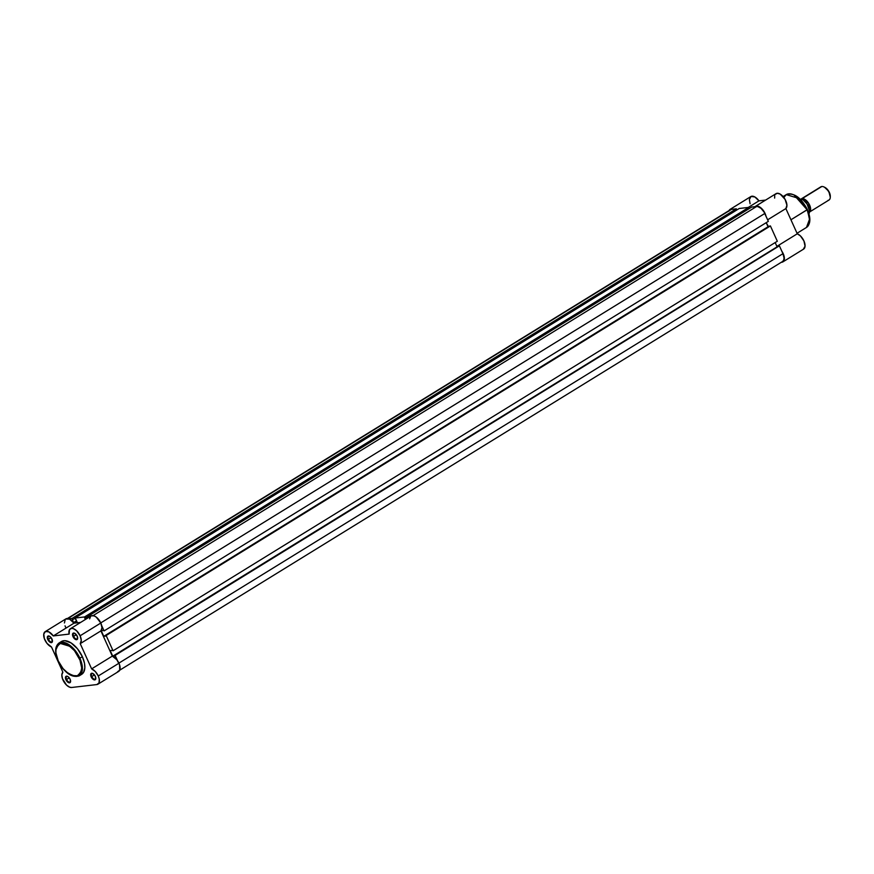 <?xml version="1.0" encoding="UTF-8"?>
<svg xmlns="http://www.w3.org/2000/svg" width="874" height="874" viewBox="0 0 874 874"><rect width="100%" height="100%" fill="white"/><g stroke="black" fill="none" stroke-linecap="round" stroke-linejoin="round"><path stroke-width="1.31" d="M91.781 676.563A3.245 1.704 -121.7 0 0 94.141 679.12A3.245 1.704 -121.7 0 0 95.812 678.18A3.245 1.704 58.3 0 1 95.299 679.109A3.245 1.704 58.3 0 1 91.781 676.563L94.468 674.903L91.781 676.563A3.245 1.704 58.3 0 1 91.89 673.592A3.245 1.704 58.3 0 1 92.95 673.548A3.245 1.704 -121.7 0 0 91.781 676.563L91.158 676.804L91.781 676.563M95.332 676.323A3.725 1.956 58.3 0 1 95.812 678.421A3.725 1.956 58.3 0 1 93.988 679.797A3.725 1.956 58.3 0 1 91.158 676.804L93.332 679.469L94.742 679.896L95.648 679.196L95.332 676.323L92.655 673.395L90.83 673.93L91.158 676.804A3.725 1.956 58.3 0 1 92.731 673.439A3.725 1.956 58.3 0 1 95.332 676.323M73.624 636.359A3.245 1.704 -121.7 0 0 75.983 638.916A3.245 1.704 -121.7 0 0 77.666 637.976A3.245 1.704 58.3 0 1 77.141 638.916A3.245 1.704 58.3 0 1 73.624 636.359L76.322 634.699L73.624 636.359A3.245 1.704 58.3 0 1 73.744 633.388A3.245 1.704 58.3 0 1 74.803 633.344A3.245 1.704 -121.7 0 0 73.624 636.359L73.001 636.611L73.624 636.359M77.185 636.119A3.725 1.956 58.3 0 1 77.666 638.228A3.725 1.956 58.3 0 1 75.83 639.593A3.725 1.956 58.3 0 1 73.001 636.611L75.677 639.528L77.502 638.992L77.185 636.119L74.498 633.191L72.684 633.726L73.001 636.611A3.725 1.956 58.3 0 1 74.585 633.235A3.725 1.956 58.3 0 1 77.185 636.119M66.566 679.491A3.245 1.704 -121.7 0 0 68.926 682.048A3.245 1.704 -121.7 0 0 70.597 681.108A3.245 1.704 58.3 0 1 70.084 682.037A3.245 1.704 58.3 0 1 66.566 679.491L69.254 677.831L66.566 679.491A3.245 1.704 58.3 0 1 66.675 676.509A3.245 1.704 58.3 0 1 67.735 676.476A3.245 1.704 -121.7 0 0 66.566 679.491L65.943 679.732L66.566 679.491M70.117 679.251A3.725 1.956 58.3 0 1 70.597 681.349A3.725 1.956 58.3 0 1 68.773 682.714A3.725 1.956 58.3 0 1 65.943 679.732L68.117 682.397L69.527 682.823L70.433 682.124L70.117 679.251L67.943 676.585L66.522 676.159L65.616 676.858L65.943 679.732A3.725 1.956 58.3 0 1 67.516 676.356A3.725 1.956 58.3 0 1 70.117 679.251M48.409 639.287A3.245 1.704 -121.7 0 0 50.768 641.844A3.245 1.704 -121.7 0 0 52.451 640.904A3.245 1.704 58.3 0 1 51.927 641.833A3.245 1.704 58.3 0 1 48.409 639.287L51.107 637.627L48.409 639.287A3.245 1.704 58.3 0 1 48.529 636.316A3.245 1.704 58.3 0 1 49.589 636.272A3.245 1.704 -121.7 0 0 48.409 639.287L47.786 639.528L48.409 639.287M51.959 639.047A3.725 1.956 58.3 0 1 52.451 641.155A3.725 1.956 58.3 0 1 50.616 642.521A3.725 1.956 58.3 0 1 47.786 639.528L50.463 642.456L52.287 641.92L51.632 638.402L49.283 636.119L47.469 636.654L47.786 639.528A3.725 1.956 58.3 0 1 49.37 636.163A3.725 1.956 58.3 0 1 51.959 639.047M71.515 675.536L79.217 675.853L82.364 667.354L79.895 658.188L82.353 656.68L79.895 658.188A19.283 10.138 58.3 0 1 79.217 675.853C71.734 678.071 64.709 673.078 58.143 660.864C54.581 652.332 54.865 646.389 58.984 643.035A19.283 10.138 58.3 0 1 79.895 658.188L79.272 658.439C83.456 666.294 82.473 672.292 76.322 676.432C67.243 674.062 61.213 668.883 58.23 660.875L55.903 652.823L55.958 648.661L57.116 645.438L61.18 642.882L64.556 643.253L68.303 645.034L74.465 650.671L79.971 660.089L81.708 667.965L80.397 673.876L76.322 676.432L72.946 676.061L69.21 674.28L63.048 668.643L58.23 660.875C54.057 653.02 55.04 647.022 61.18 642.882C70.259 645.252 76.289 650.442 79.272 658.439L79.895 658.188L71.799 646.88L58.984 643.035L55.816 650.059M97.943 684.189L118.635 671.44A8.958 4.709 -121.7 0 0 118.951 663.224L98.259 675.984A8.958 4.709 58.3 0 1 97.943 684.189A8.958 4.709 58.3 0 1 96.85 684.561L71.635 687.488L69.712 687.204L66.522 685.096L62.48 678.727L61.857 674.848L62.884 672.204L51.49 646.979L46.999 643.384L44.345 638.577L43.776 634.043L45.503 631.487L48.889 631.88L53.303 635.933L69.122 634.098L69.472 629.695L71.504 628.362L73.438 628.657L76.628 630.788L80.113 635.78A8.958 4.709 58.3 0 1 80.233 643.646L100.925 630.886A8.958 4.709 -121.7 0 0 100.805 623.02L80.113 635.78L81.271 640.445L80.233 643.646L91.628 668.872L95.31 671.538L98.259 675.984L99.265 679.087L99.035 682.889L96.85 684.561L71.635 687.488A8.958 4.709 58.3 0 1 63.736 681.491A8.958 4.709 58.3 0 1 62.884 672.204L51.49 646.979A8.958 4.709 58.3 0 1 44.65 639.397A8.958 4.709 58.3 0 1 45.175 631.662A8.958 4.709 58.3 0 1 53.303 635.933L73.995 623.173L69.581 619.12L65.692 619.021M80.353 674.925L83.5 672.51L84.833 667.878L84.505 663.355L82.353 656.68A19.283 10.138 -121.7 0 0 61.442 641.516A19.283 10.138 -121.7 0 0 60.317 642.445M117.542 671.8L119.727 670.129L119.563 664.797L116.854 659.772L112.32 656.112L100.925 630.886L101.963 627.685L100.805 623.02L96.26 617.12L94.13 615.897L91.388 615.82M90.699 616.268L89.629 618.858M70.39 628.734L91.082 615.973A8.958 4.709 -121.7 0 1 100.805 623.02L80.113 635.78A8.958 4.709 58.3 0 0 70.39 628.734A8.958 4.709 58.3 0 0 69.122 634.098L53.303 635.933L73.995 623.173L80.659 622.408L73.995 623.173A8.958 4.709 -121.7 0 0 65.867 618.901L45.175 631.662M65.255 619.437L64.414 622.954M65.037 625.828L65.889 627.816M79.217 675.853L81.675 674.335A19.283 10.138 -121.7 0 0 82.353 656.68L77.415 648.716L71.1 642.925L64.884 640.686L62.775 640.926L60.251 642.51M91.628 668.872A8.958 4.709 58.3 0 1 98.259 675.984L118.951 663.224A8.958 4.709 -121.7 0 0 112.32 656.112L91.628 668.872L80.233 643.646L100.925 630.886L112.32 656.112L91.628 668.872M736.356 208.831L72.083 618.399L68.784 618.781L72.083 618.399L72.673 619.688L75.044 618.235L72.673 619.688L72.083 618.399L736.356 208.831L731.418 209.399L736.356 208.831L736.858 209.957L736.356 208.831M729.866 210.186L67.833 618.552L731.418 209.399A8.478 4.457 -121.7 0 0 730.38 209.749L67.418 618.519M782.481 261.555L783.672 260.223L784.044 257.983L782.94 253.689L118.908 663.115L782.94 253.689L779.389 245.823L115.128 655.391L117.509 660.668L115.128 655.391L114.319 655.489L778.581 245.922L114.319 655.489L778.581 245.922L779.389 245.823L782.94 253.689A8.478 4.457 -121.7 0 1 782.645 261.457L119.683 670.216M114.549 656.003L112.757 656.21L777.489 246.588L112.757 656.21L110.222 650.595L112.014 650.387L110.222 650.595L112.757 656.21L114.549 656.003M775.183 242.568L777.019 246.643L775.183 242.568M112.014 650.387L113.063 650.802L112.014 650.387M777.325 241.246L113.063 650.802L777.325 241.246L770.409 225.94L106.147 635.507L113.063 650.802L106.147 635.507L105.339 635.595L769.601 226.038L105.339 635.595L769.601 226.038L770.409 225.94L777.325 241.246M105.568 636.119L105.339 635.595L105.568 636.119L103.777 636.327L768.508 226.705L766.203 222.684L768.049 226.759L103.777 636.327L101.242 630.711L103.777 636.327L105.568 636.119M103.034 630.504L101.242 630.711L103.034 630.504M768.344 221.362L104.082 630.919L768.344 221.362L764.794 213.496L100.75 622.922L764.794 213.496A8.478 4.457 -121.7 0 0 756.633 206.472L93.048 615.624L756.633 206.472L751.695 207.051L757.627 206.515L760.992 208.307L764.04 212.021L768.344 221.362M101.701 625.653L104.082 630.919L101.701 625.653M90.656 616.236L87.433 616.618L751.695 207.051L87.433 616.618L88.001 617.874L87.433 616.618L90.656 616.236M84.822 618.279L85.368 619.502L84.822 618.279L87.509 616.782L85.149 618.246L84.56 616.946L84.822 618.279M749.335 208.504L748.821 207.378L84.56 616.946L74.956 618.06L739.229 208.493L748.821 207.378L84.56 616.946L74.956 618.06L75.546 619.36L74.956 618.06L739.229 208.493L748.821 207.378L749.335 208.504M75.874 619.316L77.163 622.168L73.635 622.583L77.163 622.168L75.874 619.316M76.541 620.791L73.635 622.583L76.541 620.791M72.345 619.732L73.635 622.583L72.345 619.732M783.869 197.513L786.239 194.629L799.054 198.485L807.15 209.793L794.029 194.989M807.15 209.793A19.283 10.138 -121.7 0 0 786.239 194.629C793.832 192.389 800.879 197.36 807.39 209.552L790.948 219.778L807.15 209.793L809.619 218.948L806.473 227.448A19.283 10.138 -121.7 0 0 807.15 209.793M728.84 211.235L730.38 209.203L733.111 209.236M754.983 206.69L757.288 206.056L761.046 207.979L763.843 211.224L765.974 216.14M781.717 251.013L783.781 255.099L784.36 258.955L783.836 260.889L781.815 262.244A8.958 4.709 58.3 0 0 782.907 261.872L803.599 249.112A8.958 4.709 -121.7 0 0 804.113 241.377A8.958 4.709 -121.7 0 0 797.274 233.795L785.879 208.569L786.917 205.237L785.114 199.425L780.198 194.104L777.314 193.274L775.271 194.389M774.725 195.612L774.626 198.081M729.08 210.558A8.958 4.709 58.3 0 1 730.129 209.345L750.821 196.584A8.958 4.709 -121.7 0 1 758.949 200.856L748.253 207.444L758.949 200.856L765.613 200.08L758.949 200.856L754.863 196.967L751.072 196.442L749.357 199.534L750.089 203.751M803.315 249.265L805.052 246.195L803.927 240.951L800.464 235.947L797.274 233.795L785.879 208.569A8.958 4.709 -121.7 0 0 784.47 198.365A8.958 4.709 -121.7 0 0 776.036 193.657L755.344 206.417A8.958 4.709 58.3 0 1 761.309 208.22A8.958 4.709 58.3 0 1 765.963 216.086M806.473 207.914L801.338 200.507L795.143 195.525M809.674 218.959L809.335 215.976M808.985 214.403L807.947 211.158M767.645 219.811L785.879 208.569L767.645 219.811M776.899 246.359L797.274 233.795L776.899 246.359M781.771 251.1A8.958 4.709 58.3 0 1 782.907 261.872M730.129 209.345A8.958 4.709 58.3 0 1 733.046 209.214M809.652 220.324L807.39 209.552C810.963 218.063 810.657 224.028 806.473 227.448L797.033 233.271M801.196 198.955A7.746 4.075 58.3 0 0 800.682 199.403L802.146 198.627A1.573 1.3 -96.6 0 1 802.103 199.239A1.573 1.3 83.4 0 0 802.146 198.627L808.669 203.292L809.521 212.021A7.746 4.075 58.3 0 0 809.095 204.035A7.746 4.075 58.3 0 0 802.146 198.627L821.8 186.512A7.746 4.075 -121.7 0 0 820.861 186.828L801.196 198.955A7.746 4.075 58.3 0 1 802.146 198.627L821.8 186.512A7.746 4.075 58.3 0 1 823.876 186.916A7.746 4.075 58.3 0 1 830.267 197.295A7.746 4.075 58.3 0 1 828.049 200.343M820.151 187.528A7.746 4.075 58.3 0 1 821.8 186.512A7.746 4.075 -121.7 0 1 828.858 192.094A7.746 4.075 -121.7 0 1 828.989 200.026L809.335 212.142M809.466 210.678L807.073 204.013L802.966 199.731L800.464 199.425L802.256 199.239L801.065 200.048L802.223 199.327A9.45 4.971 58.3 0 1 809.28 212.983M808.963 213.835A9.45 4.971 -121.7 0 0 802.223 199.327M830.245 196.989L828.814 191.384L824.532 187.222M830.267 196.814A6.806 3.583 -121.7 0 0 830.3 196.399A6.806 3.583 -121.7 0 0 824.685 187.287A6.806 3.583 -121.7 0 0 824.291 187.134M808.92 213.977C810.296 208.547 808.079 203.642 802.266 199.239L802.288 199.261M808.909 213.638A9.155 4.818 -121.7 0 0 808.155 205.98A9.155 4.818 -121.7 0 0 802.081 199.239M58.984 643.035L61.442 641.516M786.239 194.629L783.093 196.574M823.876 186.916L824.685 187.287M830.267 197.295L830.3 196.399"/></g></svg>
